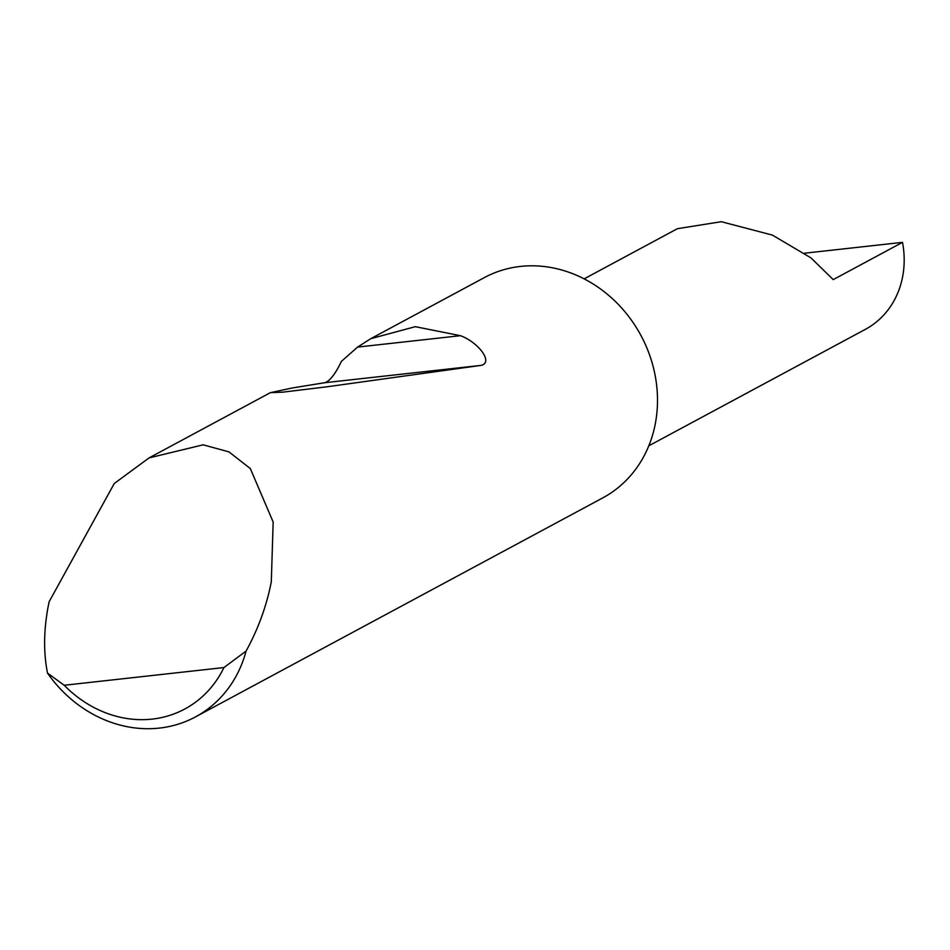 <?xml version="1.0" encoding="UTF-8"?>
<svg xmlns="http://www.w3.org/2000/svg" width="950" height="950" viewBox="0 0 950 950"><rect width="100%" height="100%" fill="white"/><g stroke="black" fill="none" stroke-linecap="round" stroke-linejoin="round"><path stroke-width="1.43" d="M584.131 278.861L677.421 228.689L721.276 221.706L772.421 235.113L810.991 257.913L833.233 279.609L902.5 242.357A88.837 78.506 61.7 0 1 865.319 329.377L648.803 445.811M114.261 483.514L149.055 457.9L203.158 444.826L228.962 451.879L250.313 468.552L273.173 522.049L271.296 581.78C266.665 605.732 258.257 628.841 246.074 651.094A125.044 110.509 61.7 0 1 195.463 716.918A125.044 110.509 61.7 0 1 47.5 673.099C43.451 652.638 43.676 630.444 48.177 606.504L49.139 601.73L114.261 483.514M370.773 338.675L415.328 326.681L460.429 335.694C478.123 342.024 494.083 362.71 480.89 365.406L326.895 386.804L282.744 392.16L270.346 392.683L291.769 388.063L324.662 382.719C329.697 381.282 335.279 374.169 341.383 361.392L357.604 347.082L370.773 338.675L484.346 277.602A125.044 110.509 61.7 0 1 655.132 375.381A125.044 110.509 61.7 0 1 602.799 497.871L195.463 716.918M902.5 242.357L804.638 253.199M47.5 673.099L64.196 685.259L223.927 667.553L246.074 651.094M64.196 685.259A113.038 99.904 -118.3 0 0 223.927 667.553M357.604 347.082L460.429 335.694M324.662 382.719L480.89 365.406M149.055 457.9L270.346 392.683"/></g></svg>

